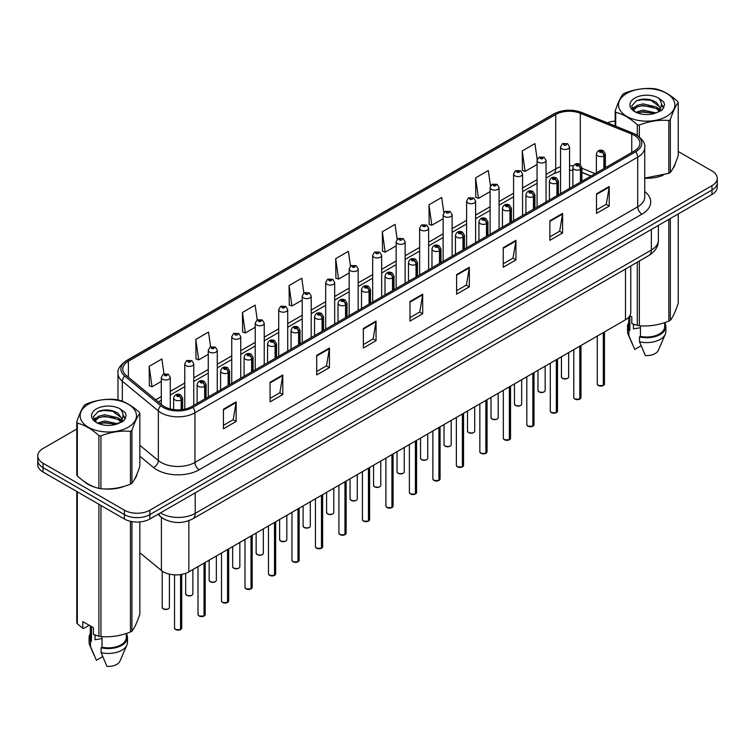 <?xml version="1.0" encoding="UTF-8"?>
<svg xmlns="http://www.w3.org/2000/svg" width="755" height="755" viewBox="0 0 755 755"><rect width="100%" height="100%" fill="white"/><g stroke="black" fill="none" stroke-linecap="round" stroke-linejoin="round"><path stroke-width="1.13" d="M590.854 176.094L581.878 172.47M630.765 265.977L630.765 312.447A17.988 10.381 180 0 1 625.489 319.79L188.854 571.875A17.988 10.381 180 0 1 161.41 570.487L139.835 552.698M83.682 481.105A28.775 16.61 0 0 0 87.957 484.257A28.775 16.61 0 0 0 95.63 487.428A28.775 16.61 0 0 1 87.957 484.257A28.775 16.61 0 0 1 83.682 481.105M634.313 135.334A19.186 11.08 180 0 1 639.938 143.167A19.186 11.08 180 0 1 634.313 151L191.562 406.615A19.186 11.08 180 0 1 162.278 405.142L126.245 375.424A19.186 11.08 180 0 1 122.782 369.072A19.186 11.08 180 0 1 128.397 361.239L555.718 114.524A19.186 11.08 180 0 1 580.293 113.288L631.756 134.088A19.186 11.08 180 0 1 634.313 135.334M635.635 134.569A21.046 12.146 0 0 0 632.822 133.21L581.359 112.41A21.046 12.146 0 0 0 554.406 113.769L127.085 360.484A21.046 12.146 0 0 0 124.726 376.047L160.758 405.756A21.046 12.146 0 0 0 192.884 407.379L635.635 151.755A21.046 12.146 0 0 0 635.635 134.569M76.774 429.029L43.016 448.517A17.988 10.381 0 0 0 37.75 455.86L37.75 464.674A17.988 10.381 0 0 0 43.016 472.017L124.415 519.015L124.415 514.608A17.988 10.381 0 0 0 149.849 514.608L711.984 190.062A17.988 10.381 0 0 0 717.25 182.719A17.988 10.381 0 0 1 711.984 190.062L149.849 514.608A17.988 10.381 0 0 1 124.415 514.608L43.016 467.609L124.415 514.608L124.415 510.201A17.988 10.381 0 0 0 149.849 510.201L711.984 185.654A17.988 10.381 0 0 0 717.25 178.312A17.988 10.381 0 0 0 711.984 170.97L678.226 151.481M37.75 460.267A17.988 10.381 0 0 0 43.016 467.609A17.988 10.381 0 0 1 37.75 460.267M223.442 409.21L223.442 428.793L236.164 421.45L236.164 401.868L223.442 409.21M223.442 425.32L233.238 419.667L236.107 402.519A4.794 2.765 -120 0 0 236.164 401.868M233.153 419.714L236.164 421.45M270.073 382.294L270.073 401.868L282.795 394.525L282.795 374.952L270.073 382.294M270.073 398.395L279.869 392.742L282.738 375.603A4.794 2.765 -120 0 0 282.795 374.952M279.784 392.789L282.795 394.525M316.704 355.369L316.704 374.952L329.425 367.609L329.425 348.027L316.704 355.369M316.704 371.479L326.5 365.816L329.378 348.678A4.794 2.765 -120 0 0 329.425 348.027M326.415 365.873L329.425 367.609M363.344 328.444L363.344 348.027L376.056 340.684L376.056 321.101L363.344 328.444M363.344 344.554L373.14 338.891L376.009 321.753A4.794 2.765 -120 0 0 376.056 321.101M373.045 338.948L376.056 340.684M596.507 193.827L596.507 213.41L609.219 206.068L609.219 186.485L596.507 193.827M596.507 209.937L606.303 204.284L609.172 187.136A4.794 2.765 -120 0 0 609.219 186.485M606.208 204.331L609.219 206.068M549.866 220.753L549.866 240.335L562.588 232.993L562.588 213.41L549.866 220.753M549.866 236.862L559.663 231.2L562.541 214.061A4.794 2.765 -120 0 0 562.588 213.41M559.578 231.256L562.588 232.993M503.236 247.678L503.236 267.261L515.958 259.918L515.958 240.335L503.236 247.678M503.236 263.778L513.032 258.125L515.901 240.987A4.794 2.765 -120 0 0 515.958 240.335M512.947 258.172L515.958 259.918M456.605 274.603L456.605 294.176L469.327 286.834L469.327 267.261L456.605 274.603M456.605 290.703L466.401 285.05L469.27 267.902A4.794 2.765 -120 0 0 469.327 267.261M466.316 285.097L469.327 286.834M409.974 301.519L409.974 321.101L422.687 313.759L422.687 294.176L409.974 301.519M409.974 317.628L419.771 311.975L422.64 294.827A4.794 2.765 -120 0 0 422.687 294.176M419.686 312.023L422.687 313.759M644.732 178.246A28.775 16.61 0 0 0 663.098 175.32A28.775 16.61 0 0 1 644.732 178.246M672.818 168.648A28.775 16.61 0 0 0 675.319 163.363A28.775 16.61 0 0 1 672.818 168.648M103.388 488.881A28.775 16.61 0 0 0 124.707 486.163A28.775 16.61 0 0 1 103.388 488.881M134.418 479.482A28.775 16.61 0 0 0 136.929 474.206A28.775 16.61 0 0 1 134.418 479.482M615.165 121.055A17.988 10.381 0 0 0 607.454 122.857M109.503 410.135L109.013 410.418M93.667 419.28L96.149 417.845M37.75 455.86A17.988 10.381 0 0 0 43.016 463.211L124.415 510.201M257.228 319.922L255.152 305.143L242.44 312.485L242.638 331.945M210.598 346.866L208.522 332.068L195.8 339.41L196.007 358.87M163.977 373.848L161.891 358.993L149.169 366.335L149.377 385.796M397.149 239.335L395.054 224.377L382.332 231.719L382.54 251.179M443.808 212.589L441.684 197.451L428.963 204.794L429.17 224.254M490.476 185.956L488.315 170.526L475.593 177.869L475.801 197.338M537.183 159.541L534.946 143.61L522.234 150.953L522.432 170.413M303.859 293.006L301.783 278.218L289.071 285.56L289.269 305.029M350.499 266.147L348.414 251.302L335.701 258.644L335.909 278.104M335.701 258.644L338.57 279.095L349.178 272.98M338.57 279.095L335.701 278.029M382.332 231.719L385.201 252.179L396.148 245.856M385.201 252.179L382.332 251.104M428.963 204.794L431.832 225.254L443.119 218.733M431.832 225.254L428.963 224.178M475.593 177.869L478.472 198.329L490.089 191.619M478.472 198.329L475.593 197.253M522.234 150.953L525.102 171.404L537.069 164.496M525.102 171.404L522.234 170.337M289.071 285.56L291.94 306.02L302.208 300.094M291.94 306.02L289.071 304.954M242.44 312.485L245.309 332.946L255.237 327.217M245.309 332.946L242.44 331.87M195.8 339.41L198.678 359.871L208.267 354.331M198.678 359.871L195.8 358.795M149.169 366.335L152.038 386.796L161.296 381.454M152.038 386.796L149.169 385.72M124.415 519.015A17.988 10.381 0 0 0 149.849 519.015L711.984 194.469A17.988 10.381 0 0 0 717.25 187.127L717.25 178.312M603.273 385.569L598.347 385.503L597.271 383.984A3.596 2.076 0 0 0 598.328 385.446A3.596 2.076 0 0 0 603.302 385.512L603.217 385.56A3.473 2.01 180 0 1 598.413 385.503M603.302 385.361L603.519 332.474M604.189 168.393L604.189 155.766A3.001 1.803 -122.2 0 0 601.971 152.142A1.501 0.868 0 0 0 601.933 150.943A1.501 0.868 0 0 0 599.81 150.943A1.501 0.868 0 0 0 599.81 152.17A1.501 0.868 0 0 0 601.886 152.199L600.272 151.557L601.291 151.311L601.971 152.142M601.886 152.199A3.001 1.652 62.1 0 1 603.906 155.917A4.492 2.595 180 0 1 597.686 155.841A4.492 2.595 180 0 1 596.374 154.011C597.526 150.321 599.876 149.245 603.424 150.802L605.368 154.011A4.492 2.595 180 0 1 604.189 155.766M603.906 168.554L603.906 155.917M603.302 385.512L603.302 332.596M569.544 188.391L569.544 146.885A4.492 2.595 180 0 1 566.769 149.282A4.492 2.595 180 0 1 561.871 148.716A4.492 2.595 180 0 1 560.55 146.885L562.343 143.761A3.001 1.803 57.8 0 1 563.938 143.856A1.501 0.868 0 0 0 563.985 145.045A1.501 0.868 0 0 0 566.108 145.045A1.501 0.868 0 0 0 566.108 143.828A1.501 0.868 0 0 0 564.032 143.799L564.646 144.186M564.032 143.799A3.001 1.652 -117.9 0 0 562.635 143.601A3.001 1.652 -117.9 0 0 562.503 143.686M564.608 144.667L563.938 143.856M564.627 144.686L564.608 144.205M579.793 399.131L574.866 399.065L573.791 397.545A3.596 2.076 0 0 0 574.838 399.008A3.596 2.076 0 0 0 579.812 399.074L579.736 399.121A3.473 2.01 180 0 1 574.923 399.055M579.812 398.923L580.038 346.026M580.699 181.955L580.699 169.318A3.001 1.803 -122.2 0 0 578.49 165.704A1.501 0.868 0 0 0 578.443 164.505A1.501 0.868 0 0 0 576.32 164.505A1.501 0.868 0 0 0 576.32 165.732A1.501 0.868 0 0 0 578.396 165.76L576.782 165.119L577.811 164.873L578.49 165.704M578.396 165.76A3.001 1.652 62.1 0 1 580.425 169.479A4.492 2.595 180 0 1 574.206 169.403A4.492 2.595 180 0 1 572.885 167.563C574.036 163.882 576.386 162.806 579.944 164.363L581.878 167.563A4.492 2.595 180 0 1 580.699 169.318M580.425 182.115L580.425 169.479M579.812 399.074L579.812 346.158M556.303 412.683L551.376 412.626L550.301 411.098A3.596 2.076 0 0 0 551.358 412.57A3.596 2.076 0 0 0 556.331 412.636L556.246 412.683A3.473 2.01 180 0 1 551.443 412.617M556.331 412.485L556.548 359.588M557.209 195.517L557.209 182.88A3.001 1.803 -122.2 0 0 555 179.265A1.501 0.868 0 0 0 554.953 178.067A1.501 0.868 0 0 0 552.839 178.067A1.501 0.868 0 0 0 552.839 179.294A1.501 0.868 0 0 0 554.906 179.312L553.302 178.68L554.321 178.435L555 179.265M554.906 179.312A3.001 1.652 62.1 0 1 556.935 183.04A4.492 2.595 180 0 1 550.716 182.965A4.492 2.595 180 0 1 549.404 181.124C550.546 177.434 552.905 176.368 556.454 177.916L558.398 181.124A4.492 2.595 180 0 1 557.209 182.88M556.935 195.677L556.935 183.04M556.331 412.636L556.331 359.72M532.813 426.245L527.896 426.188L526.811 424.659A3.596 2.076 0 0 0 527.868 426.131A3.596 2.076 0 0 0 532.841 426.188L532.766 426.235A3.473 2.01 180 0 1 527.953 426.179M532.841 426.046L533.068 373.149M533.728 209.069L533.728 196.442A3.001 1.803 -122.2 0 0 531.52 192.827A1.501 0.868 0 0 0 531.473 191.628A1.501 0.868 0 0 0 529.349 191.628A1.501 0.868 0 0 0 529.349 192.846A1.501 0.868 0 0 0 531.426 192.874L529.812 192.242L530.841 191.996L531.52 192.827M531.426 192.874A3.001 1.652 62.1 0 1 533.445 196.602A4.492 2.595 180 0 1 527.235 196.517A4.492 2.595 180 0 1 525.914 194.686C527.066 190.996 529.415 189.93 532.973 191.477L534.908 194.686A4.492 2.595 180 0 1 533.728 196.442M533.445 209.229L533.445 196.602M532.841 426.188L532.841 373.281M509.332 439.806L504.406 439.74L503.33 438.221A3.596 2.076 0 0 0 504.387 439.693A3.596 2.076 0 0 0 509.361 439.75L509.276 439.797A3.473 2.01 180 0 1 504.472 439.74M509.361 439.599L509.578 386.711M510.238 222.631L510.238 210.003A3.001 1.803 -122.2 0 0 508.03 206.379A1.501 0.868 0 0 0 507.983 205.19A1.501 0.868 0 0 0 505.869 205.19A1.501 0.868 0 0 0 505.869 206.408A1.501 0.868 0 0 0 507.936 206.436L506.331 205.794L507.351 205.549L508.03 206.379M507.936 206.436A3.001 1.652 62.1 0 1 509.965 210.164A4.492 2.595 180 0 1 503.745 210.079A4.492 2.595 180 0 1 502.434 208.248C503.576 204.558 505.935 203.482 509.483 205.039L511.418 208.248A4.492 2.595 180 0 1 510.238 210.003M509.965 222.791L509.965 210.164M509.361 439.75L509.361 386.834M546.054 201.953L546.054 160.447A4.492 2.595 180 0 1 543.279 162.844A4.492 2.595 180 0 1 538.381 162.278A4.492 2.595 180 0 1 537.069 160.447L538.862 157.323A3.001 1.803 57.8 0 1 540.457 157.408A1.501 0.868 0 0 0 540.505 158.607A1.501 0.868 0 0 0 542.619 158.607A1.501 0.868 0 0 0 542.619 157.389A1.501 0.868 0 0 0 540.552 157.361L542.165 157.993L541.137 158.239L540.457 157.408M541.156 158.248L541.156 157.738M540.552 157.361A3.001 1.652 -117.9 0 0 539.145 157.153A3.001 1.652 -117.9 0 0 539.013 157.238M522.573 215.515L522.573 173.999A4.492 2.595 180 0 1 519.799 176.406A4.492 2.595 180 0 1 514.901 175.839A4.492 2.595 180 0 1 513.579 173.999L515.372 170.885A3.001 1.803 57.8 0 1 516.967 170.97A1.501 0.868 0 0 0 517.015 172.168A1.501 0.868 0 0 0 519.138 172.168A1.501 0.868 0 0 0 519.138 170.941A1.501 0.868 0 0 0 517.062 170.923L518.676 171.555L517.656 171.8L516.967 170.97M517.675 171.81L517.675 171.3M517.062 170.923A3.001 1.652 -117.9 0 0 515.665 170.715A3.001 1.652 -117.9 0 0 515.533 170.8M517.656 171.8L517.637 171.319M499.083 229.076L499.083 187.561A4.492 2.595 180 0 1 496.309 189.958A4.492 2.595 180 0 1 491.411 189.401A4.492 2.595 180 0 1 490.089 187.561L491.883 184.446A3.001 1.803 57.8 0 1 493.487 184.531A1.501 0.868 0 0 0 493.534 185.73A1.501 0.868 0 0 0 495.648 185.73A1.501 0.868 0 0 0 495.648 184.503A1.501 0.868 0 0 0 493.581 184.475L495.186 185.117L494.166 185.362L493.487 184.531M494.185 185.371L494.185 184.862M493.581 184.475A3.001 1.652 -117.9 0 0 492.175 184.277A3.001 1.652 -117.9 0 0 492.043 184.362M494.166 185.362L494.148 184.881M626.773 93.384A28.18 16.27 -0 0 0 626.773 116.393A28.18 16.27 -0 0 0 666.618 116.393A28.18 16.27 -0 0 0 666.618 93.384A28.18 16.27 -0 0 0 626.773 93.384M644.732 178.105L668.826 173.329A32.371 18.696 -0 0 0 669.591 172.904A32.371 18.696 -0 0 0 670.327 172.47C672.95 169.186 675.583 163.514 678.226 155.445L678.226 102.623A32.371 18.696 -0 0 0 677.679 101.434C670.468 94.903 663.267 90.751 656.095 88.977A32.371 18.696 -0 0 0 654.047 88.656C644.175 87.816 634.351 89.335 624.564 93.224A32.371 18.696 -0 0 0 623.8 93.648A32.371 18.696 -0 0 0 623.064 94.082C620.421 97.414 617.788 103.086 615.165 111.108A32.371 18.696 -0 0 0 615.712 112.287L615.712 126.198M637.295 135.343L637.295 124.745C630.085 118.214 622.894 114.062 615.712 112.287M637.295 124.745A32.371 18.696 -0 0 0 639.343 125.066L639.343 136.834M668.826 173.329L668.826 120.507C659.039 119.649 649.215 121.168 639.343 125.066M668.826 120.507A32.371 18.696 -0 0 0 669.591 120.083A32.371 18.696 -0 0 0 670.327 119.639L670.327 172.47M656.019 112.939L643.147 110.098L635.842 112.25M654.226 113.524L643.147 111.646L637.484 112.967M659.54 110.221L656.388 106.965L643.147 103.879L637.003 105.407L633.454 108.437L632.992 110.088M659.039 110.994L656.388 108.512L643.147 105.436L637.003 106.965L633.275 110.39M657.832 112.335L659.936 109.428L660.399 107.37L650.121 99.707C644.997 98.669 640.438 99.028 636.437 100.792L631.614 106.059L634.851 111.693M659.681 111.523L660.399 108.607M660.361 107.984L656.388 102.303L650.48 99.783M634.851 98.046A16.752 9.673 -0 0 0 634.851 111.721A16.752 9.673 -0 0 0 655.793 113.005L662.324 109.843L664.523 104.888L663.768 101.925L658.284 97.905A16.752 9.673 -0 0 0 634.851 98.046M658.284 97.905C661.767 101.444 662.324 105.285 659.936 109.418M615.165 125.972L615.165 111.108M678.226 102.623C675.602 105.898 672.969 111.57 670.327 119.639M652.999 113.005L642.08 112.07L637.739 112.863M660.974 110.796L660.2 110.183M659.738 109.853L658.964 109.343M652.999 106.785L642.08 105.851L637.739 106.644M633.539 108.286L632.265 109.079M663.692 107.984L661.399 104.964M653.037 100.585L642.08 99.641L636.238 100.887M664.523 105.039L663.768 101.925M661.465 110.475L660.342 109.513M660.002 109.258L657.322 107.654M634.596 106.983L631.973 108.503M663.881 107.616L661.389 104.181M88.382 404.218A28.18 16.27 -0 0 0 88.382 427.226A28.18 16.27 -0 0 0 128.227 427.226A28.18 16.27 -0 0 0 128.227 404.218A28.18 16.27 -0 0 0 88.382 404.218M85.409 404.482A32.371 18.696 -0 0 0 84.673 404.925C82.031 408.257 79.398 413.929 76.774 421.941A32.371 18.696 -0 0 0 77.321 423.13L77.321 475.952C84.503 482.473 91.695 486.626 98.905 488.419A32.371 18.696 -0 0 0 100.953 488.73C110.74 489.589 120.564 488.07 130.436 484.172A32.371 18.696 -0 0 0 131.2 483.747A32.371 18.696 -0 0 0 131.936 483.304C134.56 480.029 137.193 474.348 139.835 466.288L139.835 413.457A32.371 18.696 -0 0 0 139.288 412.277C132.068 405.737 124.877 401.584 117.704 399.82A32.371 18.696 -0 0 0 115.657 399.499C105.785 398.659 95.961 400.178 86.174 404.057A32.371 18.696 -0 0 0 85.409 404.482M98.905 488.419L98.905 435.588C91.695 429.057 84.503 424.905 77.321 423.13M98.905 435.588A32.371 18.696 -0 0 0 100.953 435.909L100.953 488.73M130.436 484.172L130.436 431.341C120.649 430.492 110.825 432.011 100.953 435.909M130.436 431.341A32.371 18.696 -0 0 0 131.2 430.916A32.371 18.696 -0 0 0 131.936 430.482L131.936 483.304M76.774 421.941L76.774 474.772A32.371 18.696 -0 0 0 77.321 475.952M117.629 423.781L104.756 420.931L97.452 423.093M115.836 424.367L104.756 422.489L99.094 423.8M121.149 421.064L117.997 417.798L104.756 414.712L98.612 416.25L95.064 419.28L94.601 420.922M120.649 421.837L117.997 419.355L104.756 416.269L98.612 417.798L94.885 421.224M119.441 423.177L121.546 420.261L122.008 418.213L111.731 410.55C106.606 409.503 102.038 409.861 98.046 411.635L93.224 416.892L96.461 422.526M121.281 422.366L122.008 419.44M121.97 418.827L117.997 413.136L112.089 410.616M96.461 408.889A16.752 9.673 -0 0 0 96.461 422.564A16.752 9.673 -0 0 0 117.403 423.848L123.933 420.677L126.132 415.722L125.377 412.768L119.885 408.738A16.752 9.673 -0 0 0 96.461 408.889M119.885 408.738C123.376 412.287 123.933 416.128 121.546 420.252M139.835 413.457C137.212 416.741 134.579 422.413 131.936 430.482M114.6 423.848L103.69 422.913L99.349 423.697M122.574 421.639L121.81 421.026M121.347 420.686L120.573 420.176M114.6 417.628L103.69 416.694L99.349 417.487M95.149 419.119L93.865 419.912M125.302 418.827L122.999 415.807M114.647 411.418L103.69 410.475L97.848 411.73M126.132 415.873L125.377 412.768M123.074 421.309L121.951 420.346M121.612 420.101L118.931 418.496M125.49 418.459L122.999 415.023M634.096 324.442A13.552 7.824 0 0 0 633.417 325.782M633.417 324.206L633.417 328.878L640.438 327.736M629.83 315.741L631.803 316.873L631.803 323.584L637.295 325.414A32.371 18.696 0 0 0 639.343 325.726C649.13 326.585 658.955 325.065 668.826 321.168A32.371 18.696 0 0 0 670.327 320.299C672.95 317.024 675.583 311.343 678.226 303.284L678.226 213.958M640.438 325.801L640.438 336.371A17.988 10.381 0 0 0 664.683 326.632L664.683 322.649M640.438 336.371L639.504 336.909A19.186 11.08 0 0 0 665.882 326.632A19.186 11.08 0 0 0 664.683 322.781M639.504 336.909L639.504 341.798A19.186 11.08 0 0 0 665.306 334.22A19.186 11.08 0 0 0 665.882 331.53L665.882 326.632M639.504 341.798L645.374 355.548A11.995 6.927 0 0 0 658.332 350.339L665.306 334.22M668.826 321.168L668.826 219.384M670.327 218.516L670.327 320.299M639.343 261.013L639.343 325.726M637.295 325.414L637.295 262.202M628.707 317.26L628.707 326.632A17.988 10.381 0 0 0 629.84 330.256L629.84 315.741M628.707 322.781A19.186 11.08 0 0 0 627.509 326.632A19.186 11.08 0 0 0 628.906 330.784L629.84 330.256M627.509 326.632L627.509 331.53A19.186 11.08 0 0 0 628.084 334.22A19.186 11.08 0 0 0 628.906 335.682L628.906 330.784M641.108 345.771L634.776 349.423L628.906 335.682M95.706 635.285A13.552 7.824 0 0 0 95.017 636.616M95.017 635.04L95.017 639.721L102.038 638.579M89.175 625.263L83.796 628.368L82.814 628.302L82.814 621.591L93.412 627.716L93.412 634.427L98.905 636.248A32.371 18.696 0 0 0 100.953 636.569C110.74 637.418 120.564 635.899 130.436 632.001A32.371 18.696 0 0 0 131.936 631.142C134.56 627.858 137.193 622.186 139.835 614.117L139.835 521.931M102.038 636.644L102.038 647.205A17.988 10.381 0 0 0 126.293 637.475L126.293 633.492M102.038 647.205L101.113 647.743A19.186 11.08 0 0 0 127.491 637.475A19.186 11.08 0 0 0 126.293 633.624M101.113 647.743L101.113 652.641A19.186 11.08 0 0 0 126.915 645.053A19.186 11.08 0 0 0 127.491 642.373L127.491 637.475M101.113 652.641L106.983 666.382A11.995 6.927 0 0 0 119.932 661.182L126.915 645.053M130.436 632.001L130.436 521.309M131.936 521.611L131.936 631.142M100.953 505.463L100.953 636.569M98.905 636.248L98.905 504.283M77.321 491.826L77.321 623.79L82.814 628.302M77.321 623.79A32.371 18.696 0 0 1 76.774 622.611L76.774 491.505M90.317 625.923L90.317 637.475A17.988 10.381 0 0 0 91.44 641.089L91.44 626.574M90.317 633.624A19.186 11.08 0 0 0 89.118 637.475A19.186 11.08 0 0 0 90.515 641.627L91.44 641.089M89.118 637.475L89.118 642.373A19.186 11.08 0 0 0 89.694 645.053A19.186 11.08 0 0 0 90.515 646.516L90.515 641.627M102.708 656.614L96.385 660.266L90.515 646.516M485.842 453.368L480.926 453.302L479.84 451.783A3.596 2.076 0 0 0 480.897 453.245A3.596 2.076 0 0 0 485.871 453.311L485.786 453.359A3.473 2.01 180 0 1 480.982 453.293M485.871 453.16L486.097 400.273M486.758 236.192L486.758 223.555A3.001 1.803 -122.2 0 0 484.55 219.941A1.501 0.868 0 0 0 484.502 218.742A1.501 0.868 0 0 0 482.379 218.742A1.501 0.868 0 0 0 482.379 219.969A1.501 0.868 0 0 0 484.455 219.998L482.841 219.356L483.861 219.11L484.55 219.941M484.455 219.998A3.001 1.652 62.1 0 1 486.475 223.716A4.492 2.595 180 0 1 480.265 223.64A4.492 2.595 180 0 1 478.944 221.8C480.095 218.119 482.445 217.044 486.003 218.601L487.938 221.8A4.492 2.595 180 0 1 486.758 223.555M486.475 236.353L486.475 223.716M485.871 453.311L485.871 400.395M462.362 466.92L457.436 466.864L456.36 465.335A3.596 2.076 0 0 0 457.407 466.807A3.596 2.076 0 0 0 462.381 466.873L462.305 466.92A3.473 2.01 180 0 1 457.492 466.854M462.381 466.722L462.607 413.825M463.268 249.754L463.268 237.117A3.001 1.803 -122.2 0 0 461.06 233.503A1.501 0.868 0 0 0 461.012 232.304A1.501 0.868 0 0 0 458.898 232.304A1.501 0.868 0 0 0 458.898 233.531A1.501 0.868 0 0 0 460.965 233.55L459.351 232.918L460.38 232.672L461.06 233.503M460.965 233.55A3.001 1.652 62.1 0 1 462.994 237.278A4.492 2.595 180 0 1 456.775 237.202A4.492 2.595 180 0 1 455.454 235.362C456.605 231.672 458.955 230.605 462.513 232.153L464.448 235.362A4.492 2.595 180 0 1 463.268 237.117M462.994 249.914L462.994 237.278M462.381 466.873L462.381 413.957M438.872 480.482L433.946 480.425L432.87 478.897A3.596 2.076 0 0 0 433.927 480.369A3.596 2.076 0 0 0 438.9 480.425L438.815 480.473A3.473 2.01 180 0 1 434.012 480.416M438.9 480.284L439.117 427.387M439.787 263.306L439.787 250.679A3.001 1.803 -122.2 0 0 437.57 247.064A1.501 0.868 0 0 0 437.532 245.866A1.501 0.868 0 0 0 435.409 245.866A1.501 0.868 0 0 0 435.409 247.083A1.501 0.868 0 0 0 437.485 247.111L435.871 246.479L436.89 246.234L437.57 247.064M437.485 247.111A3.001 1.652 62.1 0 1 439.504 250.839A4.492 2.595 180 0 1 433.285 250.754A4.492 2.595 180 0 1 431.973 248.923C433.125 245.233 435.475 244.167 439.023 245.715L440.967 248.923A4.492 2.595 180 0 1 439.787 250.679M439.504 263.467L439.504 250.839M438.9 480.425L438.9 427.519M475.603 242.629L475.603 201.123A4.492 2.595 180 0 1 472.828 203.52A4.492 2.595 180 0 1 467.921 202.963A4.492 2.595 180 0 1 466.609 201.123L468.402 197.999A3.001 1.803 57.8 0 1 469.997 198.093A1.501 0.868 0 0 0 470.044 199.292A1.501 0.868 0 0 0 472.168 199.292A1.501 0.868 0 0 0 472.168 198.065A1.501 0.868 0 0 0 470.091 198.036L470.695 198.423M470.091 198.036A3.001 1.652 -117.9 0 0 468.685 197.838A3.001 1.652 -117.9 0 0 468.553 197.923M470.658 198.905L469.997 198.093M470.676 198.924L470.658 198.442M452.113 256.19L452.113 214.684A4.492 2.595 180 0 1 449.338 217.081A4.492 2.595 180 0 1 444.44 216.515A4.492 2.595 180 0 1 443.119 214.684L444.912 211.56A3.001 1.803 57.8 0 1 446.516 211.645A1.501 0.868 0 0 0 446.554 212.844A1.501 0.868 0 0 0 448.678 212.844A1.501 0.868 0 0 0 448.678 211.626A1.501 0.868 0 0 0 446.601 211.598L447.215 211.976M446.601 211.598A3.001 1.652 -117.9 0 0 445.205 211.391A3.001 1.652 -117.9 0 0 445.072 211.476M447.177 212.004L446.516 211.645M428.632 269.752L428.632 228.246A4.492 2.595 180 0 1 425.858 230.643A4.492 2.595 180 0 1 420.95 230.077A4.492 2.595 180 0 1 419.638 228.246L421.432 225.122A3.001 1.803 57.8 0 1 423.026 225.207A1.501 0.868 0 0 0 423.074 226.406A1.501 0.868 0 0 0 425.188 226.406A1.501 0.868 0 0 0 425.188 225.179A1.501 0.868 0 0 0 423.121 225.16L424.735 225.792L423.706 226.038L423.026 225.207M423.725 226.047L423.725 225.537M423.121 225.16A3.001 1.652 -117.9 0 0 421.715 224.952A3.001 1.652 -117.9 0 0 421.583 225.037M423.706 226.038L423.687 225.556M415.392 494.044L410.465 493.978L409.389 492.458A3.596 2.076 0 0 0 410.437 493.93A3.596 2.076 0 0 0 415.41 493.987L415.335 494.034A3.473 2.01 180 0 1 410.522 493.978M415.41 493.845L415.637 440.948M416.298 276.868L416.298 264.241A3.001 1.803 -122.2 0 0 414.089 260.617A1.501 0.868 0 0 0 414.042 259.427A1.501 0.868 0 0 0 411.919 259.427A1.501 0.868 0 0 0 411.919 260.645A1.501 0.868 0 0 0 413.995 260.673L412.381 260.031L413.41 259.786L414.089 260.617M413.995 260.673A3.001 1.652 62.1 0 1 416.024 264.401A4.492 2.595 180 0 1 409.805 264.316A4.492 2.595 180 0 1 408.483 262.485C409.635 258.795 411.985 257.729 415.543 259.276L417.477 262.485A4.492 2.595 180 0 1 416.298 264.241M416.024 277.028L416.024 264.401M415.41 493.987L415.41 441.071M391.902 507.605L386.975 507.539L385.899 506.02A3.596 2.076 0 0 0 386.956 507.483A3.596 2.076 0 0 0 391.93 507.549L391.845 507.596A3.473 2.01 180 0 1 387.041 507.53M391.93 507.398L392.147 454.51M392.817 290.43L392.817 277.793A3.001 1.803 -122.2 0 0 390.599 274.178A1.501 0.868 0 0 0 390.561 272.98A1.501 0.868 0 0 0 388.438 272.98A1.501 0.868 0 0 0 388.438 274.207A1.501 0.868 0 0 0 390.514 274.235L388.9 273.593L389.92 273.348L390.599 274.178M390.514 274.235A3.001 1.652 62.1 0 1 392.534 277.953A4.492 2.595 180 0 1 386.315 277.878A4.492 2.595 180 0 1 385.003 276.037C386.154 272.357 388.504 271.281 392.053 272.838L393.997 276.037A4.492 2.595 180 0 1 392.817 277.793M392.534 290.59L392.534 277.953M391.93 507.549L391.93 454.633M368.421 521.167L363.495 521.101L362.419 519.572A3.596 2.076 0 0 0 363.466 521.044A3.596 2.076 0 0 0 368.44 521.11L368.364 521.158A3.473 2.01 180 0 1 363.551 521.092M368.44 520.959L368.666 468.062M369.327 303.991L369.327 291.355A3.001 1.803 -122.2 0 0 367.119 287.74A1.501 0.868 0 0 0 367.072 286.541A1.501 0.868 0 0 0 364.948 286.541A1.501 0.868 0 0 0 364.948 287.768A1.501 0.868 0 0 0 367.024 287.797L365.411 287.155L366.439 286.909L367.119 287.74M367.024 287.797A3.001 1.652 62.1 0 1 369.053 291.515A4.492 2.595 180 0 1 362.834 291.439A4.492 2.595 180 0 1 361.513 289.599C362.664 285.909 365.014 284.843 368.572 286.39L370.507 289.599A4.492 2.595 180 0 1 369.327 291.355M369.053 304.152L369.053 291.515M368.44 521.11L368.44 468.194M344.931 534.719L340.005 534.663L338.929 533.134A3.596 2.076 0 0 0 339.986 534.606A3.596 2.076 0 0 0 344.959 534.663L344.875 534.71A3.473 2.01 180 0 1 340.071 534.653M344.959 534.521L345.177 481.624M345.837 317.544L345.837 304.916A3.001 1.803 -122.2 0 0 343.629 301.302A1.501 0.868 0 0 0 343.582 300.103A1.501 0.868 0 0 0 341.468 300.103A1.501 0.868 0 0 0 341.468 301.33A1.501 0.868 0 0 0 343.534 301.349L341.93 300.716L342.949 300.471L343.629 301.302M343.534 301.349A3.001 1.652 62.1 0 1 345.564 305.077A4.492 2.595 180 0 1 339.344 305.001A4.492 2.595 180 0 1 338.032 303.161C339.174 299.471 341.534 298.404 345.082 299.952L347.026 303.161A4.492 2.595 180 0 1 345.837 304.916M345.564 317.704L345.564 305.077M344.959 534.663L344.959 481.756M321.441 548.281L316.524 548.215L315.439 546.695A3.596 2.076 0 0 0 316.496 548.168A3.596 2.076 0 0 0 321.47 548.224L321.385 548.272A3.473 2.01 180 0 1 316.581 548.215M321.47 548.083L321.696 495.186M322.357 331.105L322.357 318.478A3.001 1.803 -122.2 0 0 320.148 314.854A1.501 0.868 0 0 0 320.101 313.665A1.501 0.868 0 0 0 317.978 313.665A1.501 0.868 0 0 0 317.978 314.882A1.501 0.868 0 0 0 320.054 314.911L318.44 314.269L319.459 314.023L320.148 314.854M320.054 314.911A3.001 1.652 62.1 0 1 322.074 318.638A4.492 2.595 180 0 1 315.864 318.553A4.492 2.595 180 0 1 314.542 316.723C315.694 313.032 318.044 311.966 321.602 313.514L323.536 316.723A4.492 2.595 180 0 1 322.357 318.478M322.074 331.266L322.074 318.638M321.47 548.224L321.47 495.308M405.142 283.314L405.142 241.798A4.492 2.595 180 0 1 402.368 244.195A4.492 2.595 180 0 1 397.47 243.639A4.492 2.595 180 0 1 396.148 241.798L397.942 238.684A3.001 1.803 57.8 0 1 399.546 238.769A1.501 0.868 0 0 0 399.584 239.967A1.501 0.868 0 0 0 401.707 239.967A1.501 0.868 0 0 0 401.707 238.74A1.501 0.868 0 0 0 399.631 238.712L400.244 239.099M399.631 238.712A3.001 1.652 -117.9 0 0 398.234 238.514A3.001 1.652 -117.9 0 0 398.102 238.599M400.207 239.59L399.546 238.769M400.225 239.599L400.207 239.118M381.662 296.866L381.662 255.36A4.492 2.595 180 0 1 378.878 257.757A4.492 2.595 180 0 1 373.98 257.2A4.492 2.595 180 0 1 372.668 255.36L374.461 252.236A3.001 1.803 57.8 0 1 376.056 252.33A1.501 0.868 0 0 0 376.103 253.529A1.501 0.868 0 0 0 378.217 253.529A1.501 0.868 0 0 0 378.217 252.302A1.501 0.868 0 0 0 376.15 252.274L376.754 252.661M376.15 252.274A3.001 1.652 -117.9 0 0 374.744 252.076A3.001 1.652 -117.9 0 0 374.612 252.161M376.717 253.142L376.056 252.33M376.736 253.161L376.717 252.68M358.172 310.428L358.172 268.922A4.492 2.595 180 0 1 355.397 271.319A4.492 2.595 180 0 1 350.499 270.752A4.492 2.595 180 0 1 349.178 268.922L350.971 265.798A3.001 1.803 57.8 0 1 352.566 265.892A1.501 0.868 0 0 0 352.613 267.081A1.501 0.868 0 0 0 354.737 267.081A1.501 0.868 0 0 0 354.737 265.864A1.501 0.868 0 0 0 352.661 265.836L354.274 266.468L353.255 266.713L352.566 265.892M353.274 266.732L353.274 266.213M352.661 265.836A3.001 1.652 -117.9 0 0 351.264 265.628A3.001 1.652 -117.9 0 0 351.132 265.713M353.255 266.713L353.236 266.241M334.682 323.989L334.682 282.483A4.492 2.595 180 0 1 331.907 284.88A4.492 2.595 180 0 1 327.009 284.314A4.492 2.595 180 0 1 325.688 282.483L327.491 279.359A3.001 1.803 57.8 0 1 329.086 279.444A1.501 0.868 0 0 0 329.133 280.643A1.501 0.868 0 0 0 331.247 280.643A1.501 0.868 0 0 0 331.247 279.416A1.501 0.868 0 0 0 329.18 279.397L330.784 280.03L329.765 280.275L329.086 279.444M329.784 280.284L329.784 279.775M329.18 279.397A3.001 1.652 -117.9 0 0 327.774 279.19A3.001 1.652 -117.9 0 0 327.642 279.274M329.746 280.265L329.746 279.794M311.202 337.551L311.202 296.036A4.492 2.595 180 0 1 308.427 298.433A4.492 2.595 180 0 1 303.519 297.876A4.492 2.595 180 0 1 302.208 296.036L304.001 292.921A3.001 1.803 57.8 0 1 305.596 293.006A1.501 0.868 0 0 0 305.643 294.205A1.501 0.868 0 0 0 307.766 294.205A1.501 0.868 0 0 0 307.766 292.978A1.501 0.868 0 0 0 305.69 292.949L306.294 293.336M305.69 292.949A3.001 1.652 -117.9 0 0 304.293 292.751A3.001 1.652 -117.9 0 0 304.161 292.836M306.266 293.827L305.596 293.006M306.275 293.837L306.266 293.355M297.961 561.843L293.034 561.777L291.959 560.257A3.596 2.076 0 0 0 293.006 561.72A3.596 2.076 0 0 0 297.98 561.786L297.904 561.833A3.473 2.01 180 0 1 293.091 561.777M297.98 561.635L298.206 508.747M298.867 344.667L298.867 332.03A3.001 1.803 -122.2 0 0 296.658 328.416A1.501 0.868 0 0 0 296.611 327.217A1.501 0.868 0 0 0 294.497 327.217A1.501 0.868 0 0 0 294.497 328.444A1.501 0.868 0 0 0 296.564 328.472L294.95 327.83L295.979 327.585L296.658 328.416M296.564 328.472A3.001 1.652 62.1 0 1 298.593 332.191A4.492 2.595 180 0 1 292.374 332.115A4.492 2.595 180 0 1 291.062 330.284C292.204 326.594 294.554 325.518 298.112 327.075L300.046 330.284A4.492 2.595 180 0 1 298.867 332.03M298.593 344.827L298.593 332.191M297.98 561.786L297.98 508.87M274.471 575.404L269.554 575.338L268.469 573.809A3.596 2.076 0 0 0 269.526 575.282A3.596 2.076 0 0 0 274.499 575.348L274.414 575.395A3.473 2.01 180 0 1 269.611 575.329M274.499 575.197L274.716 522.3M275.386 358.229L275.386 345.592A3.001 1.803 -122.2 0 0 273.178 341.977A1.501 0.868 0 0 0 273.131 340.779A1.501 0.868 0 0 0 271.007 340.779A1.501 0.868 0 0 0 271.007 342.006A1.501 0.868 0 0 0 273.084 342.034L271.47 341.392L272.489 341.147L273.178 341.977M273.084 342.034A3.001 1.652 62.1 0 1 275.103 345.752A4.492 2.595 180 0 1 268.893 345.677A4.492 2.595 180 0 1 267.572 343.836C268.723 340.146 271.073 339.08 274.631 340.628L276.566 343.836A4.492 2.595 180 0 1 275.386 345.592M275.103 358.389L275.103 345.752M274.499 575.348L274.499 522.432M250.99 588.957L246.064 588.9L244.988 587.371A3.596 2.076 0 0 0 246.036 588.843A3.596 2.076 0 0 0 251.009 588.9L250.934 588.947A3.473 2.01 180 0 1 246.121 588.891M251.009 588.758L251.236 535.861M251.896 371.781L251.896 359.154A3.001 1.803 -122.2 0 0 249.688 355.539A1.501 0.868 0 0 0 249.641 354.34A1.501 0.868 0 0 0 247.527 354.34A1.501 0.868 0 0 0 247.527 355.567A1.501 0.868 0 0 0 249.594 355.586L247.98 354.954L249.008 354.708L249.688 355.539M249.594 355.586A3.001 1.652 62.1 0 1 251.623 359.314A4.492 2.595 180 0 1 245.403 359.238A4.492 2.595 180 0 1 244.082 357.398C245.233 353.708 247.583 352.642 251.141 354.189L253.076 357.398A4.492 2.595 180 0 1 251.896 359.154M251.623 371.941L251.623 359.314M251.009 588.9L251.009 535.993M227.5 602.518L222.574 602.452L221.498 600.933A3.596 2.076 0 0 0 222.555 602.405A3.596 2.076 0 0 0 227.529 602.462L227.444 602.509A3.473 2.01 180 0 1 222.64 602.452M227.529 602.32L227.746 549.423M228.416 385.343L228.416 372.715A3.001 1.803 -122.2 0 0 226.198 369.091A1.501 0.868 0 0 0 226.16 367.902A1.501 0.868 0 0 0 224.037 367.902A1.501 0.868 0 0 0 224.037 369.12A1.501 0.868 0 0 0 226.113 369.148L224.499 368.506L225.518 368.27L226.198 369.091M226.113 369.148A3.001 1.652 62.1 0 1 228.133 372.876A4.492 2.595 180 0 1 221.913 372.791A4.492 2.595 180 0 1 220.602 370.96C221.753 367.27 224.103 366.203 227.651 367.751L229.595 370.96A4.492 2.595 180 0 1 228.416 372.715M228.133 385.503L228.133 372.876M227.529 602.462L227.529 549.546M204.02 616.08L199.094 616.014L198.018 614.495A3.596 2.076 0 0 0 199.065 615.957A3.596 2.076 0 0 0 204.039 616.023L203.963 616.071A3.473 2.01 180 0 1 199.15 616.014M204.039 615.872L204.265 562.985M204.926 398.904L204.926 386.267A3.001 1.803 -122.2 0 0 202.718 382.653A1.501 0.868 0 0 0 202.67 381.454A1.501 0.868 0 0 0 200.547 381.454A1.501 0.868 0 0 0 200.547 382.681A1.501 0.868 0 0 0 202.623 382.709L201.009 382.068L202.038 381.822L202.718 382.653M202.623 382.709A3.001 1.652 62.1 0 1 204.652 386.428A4.492 2.595 180 0 1 198.433 386.352A4.492 2.595 180 0 1 197.112 384.522C198.263 380.831 200.613 379.756 204.171 381.313L206.106 384.522A4.492 2.595 180 0 1 204.926 386.267M204.652 399.065L204.652 386.428M204.039 616.023L204.039 563.107M180.53 629.642L175.604 629.576L174.528 628.056A3.596 2.076 0 0 0 175.585 629.519A3.596 2.076 0 0 0 180.558 629.585L180.473 629.632A3.473 2.01 180 0 1 175.67 629.566M180.558 629.434L180.775 574.564M181.436 409.682L181.436 399.829A3.001 1.803 -122.2 0 0 179.228 396.215A1.501 0.868 0 0 0 179.18 395.016A1.501 0.868 0 0 0 177.066 395.016A1.501 0.868 0 0 0 177.066 396.243A1.501 0.868 0 0 0 179.133 396.271L177.529 395.629L178.548 395.384L179.228 396.215M179.133 396.271A3.001 1.652 62.1 0 1 181.162 399.99A4.492 2.595 180 0 1 174.943 399.914A4.492 2.595 180 0 1 173.631 398.074C174.773 394.384 177.132 393.317 180.681 394.865L182.625 398.074A4.492 2.595 180 0 1 181.436 399.829M181.162 409.71L181.162 399.99M180.558 629.585L180.558 574.602M287.712 351.103L287.712 309.597A4.492 2.595 180 0 1 284.937 311.994A4.492 2.595 180 0 1 280.039 311.438A4.492 2.595 180 0 1 278.718 309.597L280.511 306.473A3.001 1.803 57.8 0 1 282.115 306.568A1.501 0.868 0 0 0 282.162 307.766A1.501 0.868 0 0 0 284.276 307.766A1.501 0.868 0 0 0 284.276 306.539A1.501 0.868 0 0 0 282.21 306.511L283.814 307.153L282.795 307.398L282.115 306.568M282.21 306.511A3.001 1.652 -117.9 0 0 280.803 306.313A3.001 1.652 -117.9 0 0 280.671 306.398M264.231 364.665L264.231 323.159A4.492 2.595 180 0 1 261.457 325.556A4.492 2.595 180 0 1 256.549 324.99A4.492 2.595 180 0 1 255.237 323.159L257.03 320.035A3.001 1.803 57.8 0 1 258.625 320.129A1.501 0.868 0 0 0 258.672 321.319A1.501 0.868 0 0 0 260.796 321.319A1.501 0.868 0 0 0 260.796 320.101A1.501 0.868 0 0 0 258.72 320.073L260.333 320.705L259.305 320.95L258.625 320.129M259.324 320.969L259.324 320.45M258.72 320.073A3.001 1.652 -117.9 0 0 257.313 319.865A3.001 1.652 -117.9 0 0 257.181 319.95M240.741 378.227L240.741 336.721A4.492 2.595 180 0 1 237.967 339.118A4.492 2.595 180 0 1 233.069 338.551A4.492 2.595 180 0 1 231.747 336.721L233.54 333.597A3.001 1.803 57.8 0 1 235.145 333.682A1.501 0.868 0 0 0 235.182 334.88A1.501 0.868 0 0 0 237.306 334.88A1.501 0.868 0 0 0 237.306 333.653A1.501 0.868 0 0 0 235.23 333.635L235.843 334.012M235.23 333.635A3.001 1.652 -117.9 0 0 233.833 333.427A3.001 1.652 -117.9 0 0 233.701 333.512M235.805 334.503L235.145 333.682M235.824 334.512L235.805 334.031M217.261 391.788L217.261 350.273A4.492 2.595 180 0 1 214.477 352.67A4.492 2.595 180 0 1 209.579 352.113A4.492 2.595 180 0 1 208.267 350.273L210.06 347.158A3.001 1.803 57.8 0 1 211.655 347.243A1.501 0.868 0 0 0 211.702 348.442A1.501 0.868 0 0 0 213.816 348.442A1.501 0.868 0 0 0 213.816 347.215A1.501 0.868 0 0 0 211.749 347.187L213.363 347.829L212.334 348.074L211.655 347.243M212.353 348.083L212.353 347.574M211.749 347.187A3.001 1.652 -117.9 0 0 210.343 346.989A3.001 1.652 -117.9 0 0 210.211 347.073M212.315 348.064L212.315 347.593M193.771 405.341L193.771 363.834A4.492 2.595 180 0 1 190.996 366.232A4.492 2.595 180 0 1 186.098 365.675A4.492 2.595 180 0 1 184.777 363.834L186.57 360.711A3.001 1.803 57.8 0 1 188.165 360.805A1.501 0.868 0 0 0 188.212 362.004A1.501 0.868 0 0 0 190.335 362.004A1.501 0.868 0 0 0 190.335 360.777A1.501 0.868 0 0 0 188.259 360.748L189.873 361.39L188.854 361.636L188.165 360.805M188.873 361.645L188.873 361.135M188.259 360.748A3.001 1.652 -117.9 0 0 186.862 360.55A3.001 1.652 -117.9 0 0 186.73 360.635M188.854 361.636L188.835 361.154M170.281 408.927L170.281 377.396A4.492 2.595 180 0 1 167.506 379.793A4.492 2.595 180 0 1 162.608 379.227A4.492 2.595 180 0 1 161.296 377.396L163.089 374.272A3.001 1.803 57.8 0 1 164.684 374.367A1.501 0.868 0 0 0 164.732 375.556A1.501 0.868 0 0 0 166.846 375.556A1.501 0.868 0 0 0 166.846 374.338A1.501 0.868 0 0 0 164.779 374.31L166.393 374.952L165.364 375.188L164.684 374.367M165.383 375.207L165.383 374.688M164.779 374.31A3.001 1.652 -117.9 0 0 163.373 374.112A3.001 1.652 -117.9 0 0 163.24 374.197M165.364 375.188L165.345 374.716M625.489 269.016L625.489 319.79M161.41 517.298L161.41 570.487M188.854 520.676L188.854 571.875M644.732 191.525A29.974 17.308 180 0 1 641.948 214.146L199.197 469.77A5.993 3.464 60 0 1 194.95 462.428L637.711 206.804A23.981 13.845 0 0 0 644.732 197.008L644.732 147.376A23.981 13.845 180 0 1 637.711 157.163A5.993 3.464 -120 0 0 635.635 151.755M199.197 469.77A29.974 17.308 180 0 1 156.804 469.77A29.974 17.308 180 0 1 153.444 467.458L139.835 456.237M160.758 405.756A5.993 4.011 129.5 0 0 158.352 410.937L158.352 460.578A23.981 13.845 0 0 0 161.041 462.428A23.981 13.845 0 0 0 194.95 462.428L194.95 412.787A23.981 13.845 180 0 1 158.352 410.937L122.319 381.228A23.981 13.845 180 0 1 117.978 373.281L117.978 399.886M644.732 147.376C645.516 143.601 642.76 139.42 636.465 134.843L633.313 133.314A5.993 2.812 112 0 0 632.822 133.21M633.313 133.314L581.85 112.504C571.922 108.994 562.494 109.503 553.575 114.033A5.993 3.464 60 0 1 554.406 113.769M127.085 360.484A5.993 3.464 -120 0 0 126.245 360.748C119.951 365.344 117.195 369.516 117.978 373.281M124.726 376.047A5.993 4.011 129.5 0 0 122.319 381.228L122.319 401.292M581.85 112.504A5.993 2.812 112 0 0 581.359 112.41M192.884 407.379A5.993 3.464 60 0 1 194.95 412.787L637.711 157.163L637.711 206.804A5.993 3.464 60 0 0 641.948 214.146M112.353 425.103A29.974 17.308 180 0 1 113.023 423.31M149.849 510.201L149.849 519.015M711.984 185.654L711.984 194.469M43.016 463.211L43.016 472.017M122.319 418.789L122.319 421.8M117.978 422.923A23.981 13.845 0 0 0 118.016 423.668M139.835 445.299L158.352 460.578A5.993 4.011 -50.5 0 1 153.444 467.458M128.397 361.239L128.397 377.198M631.756 134.088L631.756 152.472M580.293 113.288L580.293 164.581M595.129 173.622L581.878 168.261M573.328 165.864A19.186 11.08 0 0 0 569.544 165.619M560.55 166.836A19.186 11.08 0 0 0 555.718 168.865L546.054 174.443M555.718 114.524L555.718 168.865A10.787 6.229 60 0 1 553.49 173.801L546.054 178.095M537.069 179.633L522.573 188.004M513.579 193.195L499.083 201.566M490.089 206.757L475.603 215.118M466.609 220.309L452.113 228.68M443.119 233.871L428.632 242.242M419.638 247.432L405.142 255.803M396.148 260.994L381.662 269.356M372.668 274.556L358.172 282.917M349.178 288.108L334.682 296.479M325.688 301.67L311.202 310.041M302.208 315.231L287.712 323.593M278.718 328.793L264.231 337.155M255.237 342.345L240.741 350.716M231.747 355.907L217.261 364.278M208.267 369.469L193.771 377.83M184.777 383.03L170.281 391.392M161.296 396.583L155.775 399.773M591.023 175.99L582.435 172.527A10.787 5.059 -68 0 1 581.878 172.206M409.974 302.142L422.64 294.827M456.605 275.216L469.27 267.902M503.236 248.301L515.901 240.987M549.866 221.375L562.541 214.061M596.507 194.45L609.172 187.136M363.344 329.067L376.009 321.753M316.704 355.992L329.378 348.678M270.073 382.908L282.738 375.603M223.442 409.833L236.107 402.519M160.466 512.881A23.981 13.845 0 0 0 161.296 513.381A23.981 13.845 0 0 0 195.205 513.381L651.357 250.028A23.981 13.845 0 0 0 658.388 240.232C658.558 246.187 655.387 251.283 648.875 255.511L192.723 518.874A11.995 6.927 60 0 0 195.205 513.381L195.205 492.826M651.357 229.463L651.357 250.028A11.995 6.927 60 0 1 648.875 255.511M158.899 513.787A11.995 8.022 129.5 0 0 160.806 516.816L157.861 514.391M603.519 385.39A3.596 2.076 0 0 0 604.462 383.984L604.462 331.926M562.503 378.33A3.596 2.076 0 0 0 566.42 378.774A3.596 2.076 0 0 0 568.647 376.858C568.373 378.623 566.335 379.133 562.532 378.387L561.446 376.858A3.596 2.076 0 0 0 562.503 378.33M567.552 378.349A3.473 2.01 180 0 1 562.588 378.378M580.038 398.942A3.596 2.076 0 0 0 580.982 397.545L580.982 345.488M556.548 412.504A3.596 2.076 0 0 0 557.492 411.098L557.492 359.04M533.068 426.065A3.596 2.076 0 0 0 534.012 424.659L534.012 372.602M509.578 439.627A3.596 2.076 0 0 0 510.522 438.221L510.522 386.164M539.013 391.892A3.596 2.076 0 0 0 542.939 392.336A3.596 2.076 0 0 0 545.157 390.42C544.884 392.185 542.845 392.685 539.042 391.939L537.966 390.42A3.596 2.076 0 0 0 539.013 391.892M544.062 391.911A3.473 2.01 180 0 1 539.098 391.939M515.533 405.444A3.596 2.076 0 0 0 519.449 405.897A3.596 2.076 0 0 0 521.677 403.982C521.403 405.737 519.365 406.247 515.561 405.501L514.476 403.982A3.596 2.076 0 0 0 515.533 405.444M520.572 405.473A3.473 2.01 180 0 1 515.618 405.492M492.043 419.006A3.596 2.076 0 0 0 495.969 419.459A3.596 2.076 0 0 0 498.187 417.534C497.913 419.299 495.875 419.808 492.071 419.063L490.995 417.534A3.596 2.076 0 0 0 492.043 419.006M497.092 419.034A3.473 2.01 180 0 1 492.128 419.053M486.097 453.179A3.596 2.076 0 0 0 487.041 451.783L487.041 399.725M462.607 466.741A3.596 2.076 0 0 0 463.551 465.335L463.551 413.278M439.117 480.303A3.596 2.076 0 0 0 440.071 478.897L440.071 426.839M468.562 432.568A3.596 2.076 0 0 0 472.479 433.021A3.596 2.076 0 0 0 474.697 431.096C474.433 432.86 472.394 433.37 468.581 432.624L467.505 431.096A3.596 2.076 0 0 0 468.562 432.568M473.602 432.587A3.473 2.01 180 0 1 468.647 432.615M445.072 446.13A3.596 2.076 0 0 0 448.998 446.573A3.596 2.076 0 0 0 451.216 444.657C450.943 446.422 448.904 446.932 445.101 446.177L444.025 444.657A3.596 2.076 0 0 0 445.072 446.13M450.122 446.148A3.473 2.01 180 0 1 445.157 446.177M421.592 459.682A3.596 2.076 0 0 0 425.509 460.135A3.596 2.076 0 0 0 427.726 458.219C427.462 459.974 425.424 460.484 421.611 459.738L420.535 458.219A3.596 2.076 0 0 0 421.592 459.682M426.632 459.71A3.473 2.01 180 0 1 421.677 459.738M415.637 493.864A3.596 2.076 0 0 0 416.581 492.458L416.581 440.401M392.147 507.417A3.596 2.076 0 0 0 393.091 506.02L393.091 453.963M368.666 520.978A3.596 2.076 0 0 0 369.61 519.572L369.61 467.524M345.177 534.54A3.596 2.076 0 0 0 346.12 533.134L346.12 481.077M321.696 548.102A3.596 2.076 0 0 0 322.64 546.695L322.64 494.638M398.102 473.243A3.596 2.076 0 0 0 402.019 473.696A3.596 2.076 0 0 0 404.246 471.771C403.972 473.536 401.934 474.046 398.13 473.3L397.045 471.771A3.596 2.076 0 0 0 398.102 473.243M403.151 473.272A3.473 2.01 180 0 1 398.187 473.291M374.622 486.805A3.596 2.076 0 0 0 378.538 487.258A3.596 2.076 0 0 0 380.756 485.333C380.492 487.098 378.453 487.607 374.64 486.862L373.565 485.333A3.596 2.076 0 0 0 374.622 486.805M379.661 486.824A3.473 2.01 180 0 1 374.707 486.852M351.132 500.367A3.596 2.076 0 0 0 355.048 500.81A3.596 2.076 0 0 0 357.275 498.895C357.002 500.659 354.963 501.169 351.16 500.414L350.075 498.895A3.596 2.076 0 0 0 351.132 500.367M356.171 500.386A3.473 2.01 180 0 1 351.217 500.414M327.642 513.919A3.596 2.076 0 0 0 331.568 514.372A3.596 2.076 0 0 0 333.786 512.456C333.512 514.221 331.473 514.721 327.67 513.976L326.594 512.456A3.596 2.076 0 0 0 327.642 513.919M332.691 513.947A3.473 2.01 180 0 1 327.727 513.976M304.161 527.481A3.596 2.076 0 0 0 308.078 527.934A3.596 2.076 0 0 0 310.305 526.018C310.031 527.773 307.993 528.283 304.18 527.537L303.104 526.018A3.596 2.076 0 0 0 304.161 527.481M309.201 527.509A3.473 2.01 180 0 1 304.246 527.528M298.206 561.654A3.596 2.076 0 0 0 299.15 560.257L299.15 508.2M274.716 575.216A3.596 2.076 0 0 0 275.669 573.809L275.669 521.762M251.236 588.777A3.596 2.076 0 0 0 252.179 587.371L252.179 535.314M227.746 602.339A3.596 2.076 0 0 0 228.689 600.933L228.689 548.876M204.265 615.891A3.596 2.076 0 0 0 205.209 614.495L205.209 562.437M180.775 629.453A3.596 2.076 0 0 0 181.719 628.056L181.719 574.404M280.671 541.042A3.596 2.076 0 0 0 284.597 541.495A3.596 2.076 0 0 0 286.815 539.57C286.541 541.335 284.503 541.845 280.7 541.099L279.624 539.57A3.596 2.076 0 0 0 280.671 541.042M285.72 541.061A3.473 2.01 180 0 1 280.756 541.09M257.191 554.604A3.596 2.076 0 0 0 261.107 555.048A3.596 2.076 0 0 0 263.325 553.132C263.061 554.897 261.022 555.406 257.21 554.651L256.134 553.132A3.596 2.076 0 0 0 257.191 554.604M262.23 554.623A3.473 2.01 180 0 1 257.276 554.651M233.701 568.156A3.596 2.076 0 0 0 237.627 568.609A3.596 2.076 0 0 0 239.845 566.694C239.571 568.458 237.532 568.959 233.729 568.213L232.653 566.694A3.596 2.076 0 0 0 233.701 568.156M238.75 568.185A3.473 2.01 180 0 1 233.786 568.213M210.22 581.718A3.596 2.076 0 0 0 214.137 582.171A3.596 2.076 0 0 0 216.355 580.255C216.09 582.011 214.052 582.52 210.239 581.775L209.163 580.255A3.596 2.076 0 0 0 210.22 581.718M215.26 581.746A3.473 2.01 180 0 1 210.305 581.765M186.73 595.28A3.596 2.076 0 0 0 190.647 595.733A3.596 2.076 0 0 0 192.874 593.808C192.601 595.572 190.562 596.082 186.759 595.336L185.673 593.808A3.596 2.076 0 0 0 186.73 595.28M191.779 595.308A3.473 2.01 180 0 1 186.815 595.327M163.24 608.841A3.596 2.076 0 0 0 167.166 609.285A3.596 2.076 0 0 0 169.384 607.369C169.111 609.134 167.072 609.644 163.269 608.889L162.193 607.369A3.596 2.076 0 0 0 163.24 608.841M168.289 608.86A3.473 2.01 180 0 1 163.325 608.889M553.575 114.033L126.245 360.748M582.435 172.527L581.878 172.31M572.885 170.337L569.544 170.177M560.55 171.149L553.49 173.801M537.069 183.286L522.573 191.657M513.579 196.847L499.083 205.209M490.089 210.4L475.603 218.771M466.609 223.961L452.113 232.332M443.119 237.523L428.632 245.894M419.638 251.085L405.142 259.446M396.148 264.646L381.662 273.008M372.668 278.199L358.172 286.57M349.178 291.76L334.682 300.131M325.688 305.322L311.202 313.684M302.208 318.884L287.712 327.245M278.718 332.436L264.231 340.807M255.237 345.998L240.741 354.369M231.747 359.559L217.261 367.921M208.267 373.121L193.771 381.483M184.777 386.673L170.281 395.044M161.296 400.235L158.38 401.915M192.723 518.874C183.078 523.715 173.423 523.715 163.778 518.874L160.806 516.816M658.388 240.232L658.388 225.415M597.271 383.984L597.271 336.079M596.374 172.904L596.374 154.011M605.368 167.714L605.368 154.011M604.462 383.984L603.5 385.437M568.647 376.858L568.647 352.604M561.446 376.858L561.446 356.756M569.544 146.885L567.609 143.677L562.635 143.601M560.55 193.582L560.55 146.885M573.791 397.545L573.791 349.641M572.885 186.466L572.885 167.563M581.878 181.275L581.878 167.563M580.982 397.545L580.01 398.999M550.301 411.098L550.301 363.202M549.404 200.018L549.404 181.124M558.398 194.828L558.398 181.124M557.492 411.098L556.529 412.56M526.811 424.659L526.811 376.754M525.914 213.58L525.914 194.686M534.908 208.389L534.908 194.686M534.012 424.659L533.039 426.122M503.33 438.221L503.33 390.316M502.434 227.142L502.434 208.248M511.418 221.951L511.418 208.248M510.522 438.221L509.549 439.674M545.157 390.42L545.157 366.166M537.966 390.42L537.966 370.318M546.054 160.447L544.119 157.238L539.145 157.153M537.069 207.144L537.069 160.447M521.677 403.982L521.677 379.727M514.476 403.982L514.476 383.88M522.573 173.999L520.639 170.8L515.665 170.715M513.579 220.705L513.579 173.999M498.187 417.534L498.187 393.289M490.995 417.534L490.995 397.441M499.083 187.561L497.149 184.352L492.175 184.277M490.089 234.267L490.089 187.561M632.567 344.582L628.084 334.22M94.177 655.415L89.694 645.053M479.84 451.783L479.84 403.878M478.944 240.703L478.944 221.8M487.938 235.513L487.938 221.8M487.041 451.783L486.069 453.236M456.36 465.335L456.36 417.44M455.454 254.256L455.454 235.362M464.448 249.065L464.448 235.362M463.551 465.335L462.579 466.798M432.87 478.897L432.87 430.992M431.973 267.817L431.973 248.923M440.967 262.627L440.967 248.923M440.071 478.897L439.099 480.359M474.697 431.096L474.697 406.841M467.505 431.096L467.505 411.003M475.603 201.123L473.659 197.914L468.685 197.838M466.609 247.819L466.609 201.123M451.216 444.657L451.216 420.403M444.025 444.657L444.025 424.555M452.113 214.684L450.178 211.476L445.205 211.391M443.119 261.381L443.119 214.684M427.726 458.219L427.726 433.965M420.535 458.219L420.535 438.117M428.632 228.246L426.688 225.037L421.715 224.952M419.638 274.943L419.638 228.246M409.389 492.458L409.389 444.553M408.483 281.379L408.483 262.485M417.477 276.188L417.477 262.485M416.581 492.458L415.609 493.912M385.899 506.02L385.899 458.115M385.003 294.941L385.003 276.037M393.997 289.75L393.997 276.037M393.091 506.02L392.128 507.473M362.419 519.572L362.419 471.677M361.513 308.502L361.513 289.599M370.507 303.302L370.507 289.599M369.61 519.572L368.638 521.035M338.929 533.134L338.929 485.229M338.032 322.055L338.032 303.161M347.026 316.864L347.026 303.161M346.12 533.134L345.158 534.597M315.439 546.695L315.439 498.791M314.542 335.616L314.542 316.723M323.536 330.426L323.536 316.723M322.64 546.695L321.668 548.149M404.246 471.771L404.246 447.526M397.045 471.771L397.045 451.679M405.142 241.798L403.208 238.589L398.234 238.514M396.148 288.504L396.148 241.798M380.756 485.333L380.756 461.079M373.565 485.333L373.565 465.24M381.662 255.36L379.718 252.151L374.744 252.076M372.668 302.057L372.668 255.36M357.275 498.895L357.275 474.64M350.075 498.895L350.075 478.793M358.172 268.922L356.237 265.713L351.264 265.628M349.178 315.618L349.178 268.922M333.786 512.456L333.786 488.202M326.594 512.456L326.594 492.354M334.682 282.483L332.747 279.274L327.774 279.19M325.688 329.18L325.688 282.483M310.305 526.018L310.305 501.764M303.104 526.018L303.104 505.916M311.202 296.036L309.257 292.827L304.293 292.751M302.208 342.742L302.208 296.036M291.959 560.257L291.959 512.352M291.062 349.178L291.062 330.284M300.046 343.987L300.046 330.284M299.15 560.257L298.178 561.711M268.469 573.809L268.469 525.914M267.572 362.74L267.572 343.836M276.566 357.54L276.566 343.836M275.669 573.809L274.697 575.272M244.988 587.371L244.988 539.466M244.082 376.292L244.082 357.398M253.076 371.101L253.076 357.398M252.179 587.371L251.207 588.834M221.498 600.933L221.498 553.028M220.602 389.854L220.602 370.96M229.595 384.663L229.595 370.96M228.689 600.933L227.727 602.386M198.018 614.495L198.018 566.59M197.112 403.415L197.112 384.522M206.106 398.225L206.106 384.522M205.209 614.495L204.237 615.948M174.528 628.056L174.528 574.876M173.631 409.569L173.631 398.074M182.625 409.54L182.625 398.074M181.719 628.056L180.756 629.51M286.815 539.57L286.815 515.316M279.624 539.57L279.624 519.478M287.712 309.597L285.777 306.388L280.803 306.313M278.718 356.294L278.718 309.597M263.325 553.132L263.325 528.877M256.134 553.132L256.134 533.03M264.231 323.159L262.287 319.95L257.313 319.865M255.237 369.856L255.237 323.159M239.845 566.694L239.845 542.439M232.653 566.694L232.653 546.592M240.741 336.721L238.806 333.512L233.833 333.427M231.747 383.417L231.747 336.721M216.355 580.255L216.355 556.001M209.163 580.255L209.163 560.153M217.261 350.273L215.317 347.064L210.343 346.989M208.267 396.979L208.267 350.273M192.874 593.808L192.874 569.553M185.673 593.808L185.673 573.338M193.771 363.834L191.836 360.626L186.862 360.55M184.777 409.144L184.777 363.834M169.384 607.369L169.384 574.159M162.193 607.369L162.193 571.091M170.281 377.396L168.346 374.187L163.373 374.112M161.296 404.321L161.296 377.396"/></g></svg>
